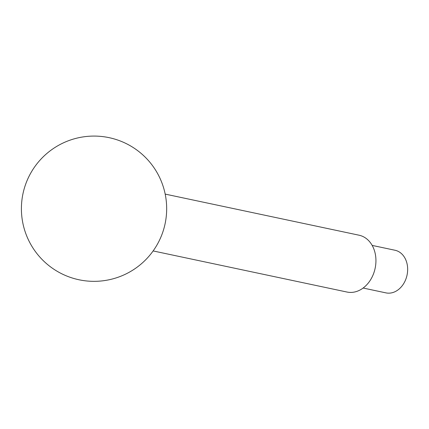 <?xml version="1.0" encoding="UTF-8"?>
<svg xmlns="http://www.w3.org/2000/svg" width="429" height="429" viewBox="0 0 429 429"><rect width="100%" height="100%" fill="white"/><g stroke="black" fill="none" stroke-linecap="round" stroke-linejoin="round"><path stroke-width="0.64" d="M372.168 245.409L394.996 250.246A21.788 16.951 102 0 1 407.55 266.94A21.788 16.951 102 0 1 398.595 289.457A21.788 16.951 102 0 1 385.955 292.878L363.127 288.036M165.186 194.101L359.052 235.205A29.054 22.598 102 0 1 375.793 257.459A29.054 22.598 102 0 1 363.851 287.484A29.054 22.598 102 0 1 347.002 292.042L153.137 250.938M27.896 238.717A72.63 72.63 0 0 0 153.094 250.992A72.63 72.63 0 0 0 101.126 136.427A72.63 72.63 0 0 0 27.896 238.717"/></g></svg>
